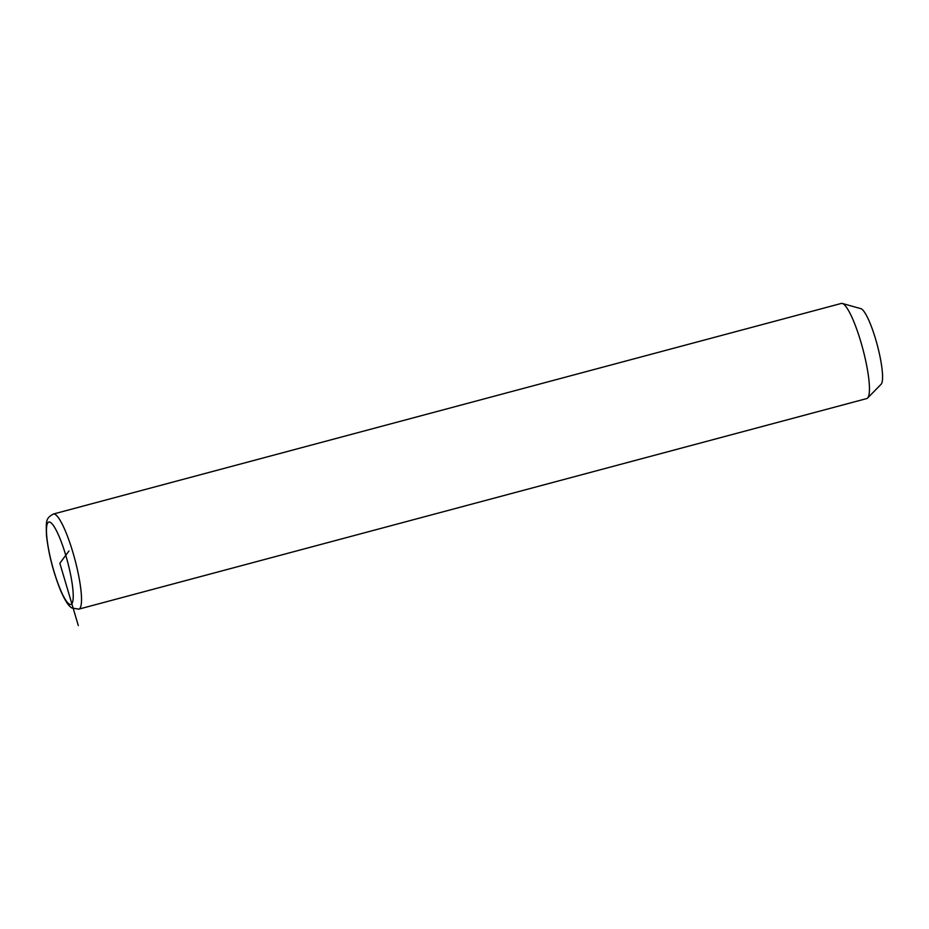 <?xml version="1.0" encoding="UTF-8"?>
<svg xmlns="http://www.w3.org/2000/svg" width="929" height="929" viewBox="0 0 929 929"><rect width="100%" height="100%" fill="white"/><g stroke="black" fill="none" stroke-linecap="round" stroke-linejoin="round"><path stroke-width="1.39" d="M78.791 609.145L866.722 398.576A49.237 9.058 -105 0 0 867.593 398.042A49.237 9.058 -105 0 0 867.094 367.768A49.237 9.058 -105 0 0 853.368 320.551A49.237 9.058 -105 0 0 842.324 303.469A49.237 9.058 -105 0 0 841.302 303.446L53.371 514.027C45.788 518.312 46.044 520.495 46.45 535.127C48.482 553.533 53.197 571.997 60.594 590.53C66.458 603.873 69.71 606.73 72.032 608.042L78.791 609.145A49.237 9.058 -105 0 0 79.592 580.741A49.237 9.058 -105 0 0 65.436 531.133A49.237 9.058 -105 0 0 53.371 514.027M867.593 398.042L881.075 384.304A39.39 7.246 -105 0 0 880.68 360.092A39.39 7.246 -105 0 0 869.695 322.317A39.39 7.246 -105 0 0 860.858 308.649L842.324 303.469M78.303 625.554L59.851 563.253L68.943 551.013M59.293 536.857A42.664 7.85 -105 0 0 46.485 531.527A42.664 7.85 -105 0 0 60.408 589.648A42.664 7.85 -105 0 0 73.217 594.978A42.664 7.85 -105 0 0 59.293 536.857"/></g></svg>
